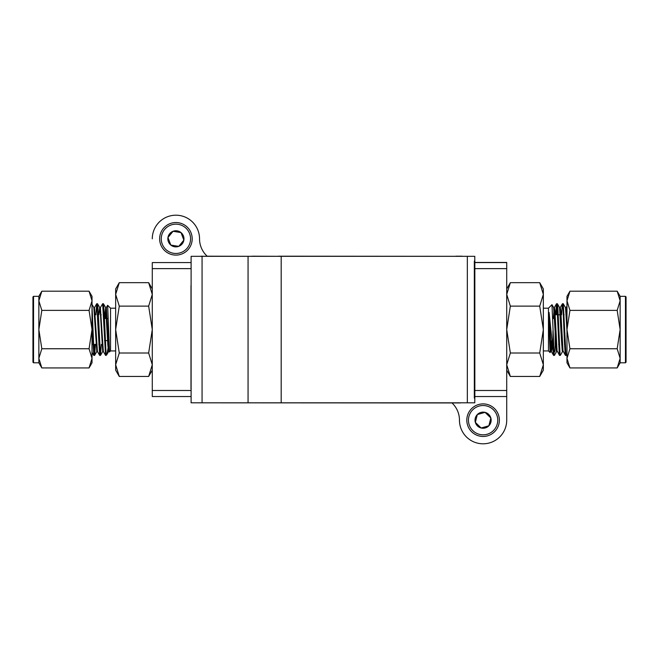 <?xml version="1.0" encoding="UTF-8"?>
<svg xmlns="http://www.w3.org/2000/svg" width="659" height="659" viewBox="0 0 659 659"><rect width="100%" height="100%" fill="white"/><g stroke="black" fill="none" stroke-linecap="round" stroke-linejoin="round"><path stroke-width="0.99" d="M474.332 261.038L474.842 261.038L474.842 398.094L474.332 398.094L474.332 261.038M474.793 402.822L474.793 398.094L474.793 402.822L191.102 402.822L191.102 256.318L474.793 256.318L474.793 261.038M191.102 267.241L191.102 262.521M191.102 391.891L191.102 396.619M474.842 390.499L506.722 390.499L506.722 396.545L474.842 396.545M191.102 396.545L152.278 396.545L152.278 390.499L191.102 390.499M474.842 268.633L506.722 268.633L506.722 262.587L474.842 262.587M191.102 262.587L152.278 262.587L152.278 268.633L191.102 268.633M506.722 390.499L506.722 268.633M152.278 268.633L152.278 390.499M555.158 344.336L555.158 314.87M552.3 342.581L551.913 348.627L551.418 351.577L551.171 350.827L549.104 312.457L553.387 354.534L553.634 355.415L554.128 351.947M555.685 314.796L556.344 304.606L556.583 303.725L557.077 307.185L559.293 354.534L559.54 355.415L560.035 351.947M561.592 314.796L562.251 304.606L562.498 303.725L562.992 307.185L564.466 342.491L565.208 354.534L565.447 355.415L565.826 353.446M566.979 314.87L566.188 307.564L565.826 309.236M565.389 355.358L562.992 350.827L560.776 310.504L560.282 307.564L559.919 309.236M559.483 355.358L557.077 350.827L554.87 310.504L554.367 307.564L554.128 308.313L553.395 318.519M549.104 312.457L549.697 340.571L550.438 350.827L550.677 351.577L551.418 351.577M566.979 330.76L565.521 307.621L563.231 303.725L562.868 305.694M562.868 349.896L562.564 351.511L562.251 350.827L561.509 340.571L559.54 307.564L560.282 307.564M556.962 349.896L556.657 351.511L556.344 350.827L553.634 307.564M551.665 340.612L550.677 351.577M566.979 354.097L566.188 355.415L565.941 354.534L563.297 303.774M562.564 351.511L560.339 355.358L560.035 354.534L557.819 307.185L557.39 303.774L557.077 304.606L556.418 314.796M555.282 344.336L554.87 351.947M556.657 351.511L554.433 355.358L554.128 354.534L551.978 304.689L553.708 307.621M550.413 349.74L550.1 352.573L549.104 327.251M552.942 330.777L552.942 348.677M543.346 308.198L548.461 308.198L548.461 350.934L550.1 352.573M620.144 358.348L620.144 362.796L617.178 367.936L620.144 358.348L617.178 367.936L569.944 367.936L566.979 358.348L569.944 367.936L566.979 362.796L566.979 358.348L569.944 348.751L617.178 348.751L620.144 329.566L620.144 358.348L617.178 348.751M620.144 300.792L620.144 329.566L617.178 310.381L620.144 300.792L617.178 291.196L620.144 300.792L620.144 296.336L617.178 291.196L569.944 291.196L566.979 300.792L569.944 291.196L566.979 296.336L566.979 300.792L569.944 310.381L617.178 310.381M569.944 310.381L566.979 329.566L569.944 348.751M566.979 300.792L566.979 358.348M625.457 296.336L626.05 296.929L626.05 362.203L625.457 362.796L625.457 296.336L620.144 296.336M506.722 370.177L510.346 376.462L506.722 364.74L510.346 376.462L539.721 376.462L543.346 364.74L539.721 376.462L543.346 370.177L543.346 288.955L539.721 282.67L543.346 294.392L539.721 282.67L510.346 282.67L506.722 294.392L510.346 282.67L506.722 288.955M543.346 364.74L539.721 353.018L543.346 329.566L539.721 306.122L543.346 294.392M506.722 294.392L510.346 306.122L506.722 329.566L510.346 353.018L506.722 364.74M539.721 353.018L510.346 353.018M539.721 306.122L510.346 306.122M103.562 314.796L103.842 321.534M108.578 345.349L106.873 354.55L106.058 354.188L104.13 311.295L103.447 303.774L103.026 305.694M101.346 344.336L100.44 355.415L98.224 311.295L97.54 303.774L97.12 305.694M95.44 344.336L94.591 355.366L93.792 347.845L92.021 306.517M91.634 303.774L93.858 307.613L96.815 351.519L94.591 355.366M98.924 314.796L99.707 307.564L100.44 314.005L102.722 351.519L100.498 355.366M104.633 318.519L105.679 307.613L107.829 345.127L108.562 351.577L108.933 349.896M95.852 314.796L96.692 303.774L94.468 307.613L97.425 351.519L99.707 355.415L100.069 353.446M105.555 355.366L102.656 303.725L100.374 307.613L103.331 351.519L105.613 355.415L106.058 352.532L106.058 355.415L105.613 355.415M105.366 318.519L106.346 307.564L108.562 345.127L109.237 351.519L109.526 351.931L110.539 350.934L110.539 308.198L107.664 305.323L109.485 351.931M92.021 321.534L93.743 355.366L94.698 344.336M96.692 303.774L99.649 355.366M38.856 329.566L38.856 300.792L41.822 310.381L38.856 329.566L41.822 348.751L38.856 358.348L38.856 329.566M41.822 348.751L89.056 348.751L92.021 358.348L92.021 362.796L89.056 367.936L92.021 358.348L89.056 367.936L41.822 367.936L38.856 362.796L38.856 358.348L41.822 367.936L38.856 358.348M38.856 300.792L41.822 291.196L38.856 300.792L38.856 296.336L41.822 291.196L89.056 291.196L92.021 300.792L89.056 291.196L92.021 296.336L92.021 300.792L89.056 310.381L41.822 310.381M89.056 348.751L92.021 329.566L89.056 310.381M92.021 358.348L92.021 300.792M33.543 362.796L32.95 362.203L32.95 296.929L33.543 296.336L33.543 362.796L38.856 362.796M115.654 364.74L119.279 353.018L115.654 329.566L115.654 294.392L119.279 306.122L115.654 329.566L115.654 370.177L119.279 376.462L115.654 364.74L119.279 376.462L148.654 376.462L152.278 364.74L148.654 353.018L152.278 329.566L148.654 306.122L152.278 294.392L148.654 282.67L152.278 294.392M152.278 288.955L148.654 282.67L119.279 282.67L115.654 288.955L115.654 294.392L119.279 282.67L115.654 294.392M152.278 364.74L148.654 376.462L152.278 370.177M119.279 306.122L148.654 306.122M119.279 353.018L148.654 353.018M506.722 396.545L506.722 420.178A23.633 23.633 -90 0 1 483.088 443.804A23.633 23.633 -90 0 1 459.463 420.178A23.633 23.633 -90 0 0 452 402.946M474.842 262.455L506.722 262.455M207.157 256.194A23.633 23.633 -90 0 1 199.537 238.822A23.633 23.633 -90 0 0 175.912 215.196A23.633 23.633 -90 0 0 152.278 238.822M490.84 417.971L485.057 412.361L477.305 414.569L475.345 422.386L481.128 427.996L488.879 425.788L490.84 417.971L485.057 412.361L477.305 414.569L475.345 422.386L481.128 427.996L488.879 425.788L490.84 417.971A8.056 8.056 90 0 0 477.305 414.569A8.056 8.056 90 0 0 481.128 427.996A8.056 8.056 90 0 0 490.84 417.971M497.306 423.745A14.655 14.655 90 0 0 479.077 406.084A14.655 14.655 90 0 0 472.898 430.698A14.655 14.655 90 0 0 497.306 423.745M498.879 424.141A16.277 16.277 -90 0 1 471.762 431.867A16.277 16.277 -90 0 1 478.632 404.519A16.277 16.277 -90 0 1 498.879 424.141M181.011 232.586L173.062 231.284L167.954 237.52L170.805 245.057L178.754 246.359L183.861 240.123L181.011 232.586L173.062 231.284L167.954 237.52L170.805 245.057L178.754 246.359L183.861 240.123L181.011 232.586A8.056 8.056 90 0 0 167.954 237.52A8.056 8.056 90 0 0 178.754 246.359A8.056 8.056 90 0 0 181.011 232.586M189.619 233.648A14.655 14.655 90 0 0 164.569 229.538A14.655 14.655 90 0 0 173.539 253.278A14.655 14.655 90 0 0 189.619 233.648M191.143 233.072A16.277 16.277 -90 0 1 173.276 254.885A16.277 16.277 -90 0 1 163.317 228.508A16.277 16.277 -90 0 1 191.143 233.072M460.435 402.946L198.73 402.83L460.435 402.946M191.102 388.983L191.102 285.602M190.986 388.983L190.986 285.602M200.418 256.318L201.003 256.318M206.086 256.318L201.003 256.194M206.086 256.194L252.084 256.318M278.477 256.318L252.084 256.194M278.477 256.194L455.921 256.318M462.132 256.194L455.921 256.194M191.102 256.318L191.102 402.822M467.33 256.318L467.33 402.822M281.187 256.318L281.187 402.822M248.064 256.318L248.064 402.822M202.066 256.318L202.066 402.822M553.568 355.358L551.344 351.511M556.525 303.774L554.301 307.621M562.432 303.774L560.208 307.621M566.979 306.13L566.114 307.621M556.583 351.577L557.292 351.577M562.498 351.577L563.198 351.577M553.667 307.564L554.367 307.564M565.48 307.564L566.188 307.564M559.615 307.621L557.39 303.774M550.751 351.511L550.15 352.557M563.231 303.725L562.498 303.725M557.325 303.725L556.583 303.725M566.188 355.415L565.447 355.415M560.282 355.415L559.54 355.415M554.367 355.415L553.634 355.415M566.971 314.796L566.238 314.796M564.137 314.796L563.404 314.796M561.064 314.796L557.498 314.796M565.282 344.336L564.541 344.336M562.448 344.336L561.707 344.336M559.376 344.336L558.634 344.336M556.542 344.336L555.801 344.336M555.158 318.519L552.646 318.519M550.438 340.612L549.697 340.612M548.461 308.198L551.97 304.689M543.346 350.934L548.461 350.934M620.144 362.796L625.457 362.796M103.447 303.774L105.679 307.613M97.54 303.774L99.764 307.613M108.628 351.519L106.873 354.55M106.346 307.564L105.613 307.564M100.44 307.564L99.707 307.564M94.534 307.564L93.825 307.564M109.27 351.577L108.562 351.577M103.364 351.577L102.656 351.577M97.458 351.577L96.749 351.577M92.021 352.4L93.743 355.366M106.28 307.613L107.598 305.348M93.792 355.415L94.534 355.415M99.707 355.415L100.44 355.415M96.749 303.725L97.491 303.725M102.656 303.725L103.397 303.725M92.894 344.336L93.636 344.336M95.967 344.336L96.708 344.336M98.801 344.336L99.542 344.336M101.873 344.336L102.615 344.336M92.021 314.796L92.482 314.796M94.583 314.796L95.316 314.796M97.647 314.796L98.389 314.796M100.489 314.796L101.222 314.796M104.55 340.612L108.323 340.612M103.842 318.519L107.326 318.519M106.742 354.731L106.058 355.415M115.654 308.198L110.539 308.198M115.654 350.934L110.539 350.934M38.856 296.336L33.543 296.336"/></g></svg>
